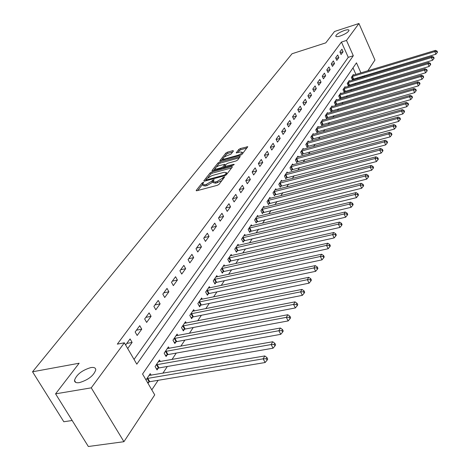 <?xml version="1.0" encoding="UTF-8"?>
<svg xmlns="http://www.w3.org/2000/svg" width="470" height="470" viewBox="0 0 470 470"><rect width="100%" height="100%" fill="white"/><g stroke="black" fill="none" stroke-linecap="round" stroke-linejoin="round"><path stroke-width="0.7" d="M203.216 182.378L202.059 183.059L196.284 190.338L196.16 190.614L196.865 190.738L217.369 185.297L219.055 184.293L224.731 176.814L223.05 177.419L222.334 178.359L216.993 181.526L215.284 181.984L212.969 181.614L212.381 182.378L211.764 181.191L206.442 184.346L204.755 184.798L202.494 184.434L203.71 182.454L203.216 182.378M212.969 181.614L214.161 179.652L212.499 180.257L211.764 181.191M340.292 35.979C345.391 34.063 348.305 32.189 349.034 30.35C348.811 29.534 347.289 29.563 344.463 30.433C339.399 32.342 336.497 34.21 335.762 36.049C335.968 36.86 337.478 36.836 340.292 35.979M79.436 382.621C88.337 379.878 93.788 375.612 95.786 369.825C95.686 367.828 94.006 367.088 90.739 367.605C81.944 370.319 76.522 374.578 74.483 380.365C74.554 382.345 76.205 383.097 79.436 382.621M233.461 150.958L232.862 150.647L227.386 152.186L225.812 153.108L219.843 160.74L240.393 155.317L241.997 154.371L247.772 146.74L240.34 148.543L238.76 149.466L236.21 152.85L240.264 152.004L242.203 152.239C241.756 153.42 240.246 154.466 237.655 155.376L224.601 159.013L222.727 158.772C223.18 157.591 224.689 156.551 227.257 155.641L230.999 154.101L233.461 150.958M360.954 72.897L356.471 62.839L142.557 374.02L154.73 394.876L123.933 441.7L88.348 446.5L55.572 393.848L79.142 363.228L32.542 371.788L292.034 53.75L325.775 42.864L334.54 31.478L358.939 23.5L374.954 60.025L367.863 70.811M55.572 393.848L91.251 387.844L124.344 342.8L136.811 364.168L353.311 55.748L346.49 40.438L358.939 23.5M134.044 359.427L348.264 57.322L341.437 42.059L117.324 344.134L124.344 342.8M341.437 42.059L346.49 40.438M211.694 172.002L210.072 172.96L203.839 180.815L204.421 181.191L224.719 175.721L226.381 174.74L232.421 166.862L231.792 166.509L211.694 172.002L212.293 173.166L210.672 174.129L207.934 177.589M212.017 170.504L218.062 162.884L219.66 161.944L240.264 156.528L237.673 160.006L236.058 160.963L227.903 163.208L226.287 164.165L224.478 166.586L233.719 164.353L234.23 164.424L233.014 165.27L212.605 170.857L212.017 170.504L212.234 170.921M127.687 348.534L132.117 342.43L130.073 338.911L125.625 344.998M137.164 335.48L141.746 329.159L139.749 325.681L135.143 331.979L137.164 335.48M146.634 322.426L151.076 316.31L149.119 312.867L144.66 318.965L146.634 322.426M155.811 309.777L160.117 303.849L158.208 300.442L153.884 306.358L155.811 309.777M164.712 297.516L168.889 291.764L167.014 288.392L162.82 294.132L164.712 297.516M173.342 285.625L177.396 280.038L175.563 276.707L171.491 282.27L173.342 285.625M181.726 274.08L185.656 268.658L183.864 265.362L179.91 270.761L181.726 274.08M189.857 262.871L193.675 257.607L191.919 254.341L188.082 259.593L189.857 262.871M197.758 251.985L201.471 246.868L199.744 243.636L196.013 248.736L197.758 251.985M205.437 241.41L209.044 236.434L207.352 233.238L203.727 238.19L205.437 241.41M212.898 231.123L216.406 226.287L214.749 223.121L211.224 227.944L212.898 231.123M220.154 221.123L223.573 216.417L221.94 213.286L218.515 217.974L220.154 221.123M227.216 211.394L230.541 206.818L228.943 203.716L225.606 208.275L227.216 211.394M234.089 201.924L237.327 197.471L235.752 194.398L232.509 198.839L234.089 201.924M240.781 192.706L243.93 188.364L242.391 185.327L239.224 189.651L240.781 192.706M247.296 183.729L250.363 179.499L248.853 176.485L245.769 180.703L247.296 183.729M253.647 174.981L256.638 170.863L255.145 167.878L252.143 171.985L253.647 174.981M259.834 166.456L262.748 162.438L261.285 159.483L258.359 163.484L259.834 166.456M265.867 158.143L268.711 154.225L267.271 151.299L264.416 155.206L265.867 158.143M271.748 150.036L274.521 146.217L273.105 143.321L270.321 147.128L271.748 150.036M277.488 142.128L280.191 138.403L278.798 135.53L276.084 139.243L277.488 142.128M283.087 134.414L285.731 130.778L284.356 127.934L281.706 131.559L283.087 134.414M288.557 126.882L291.13 123.328L289.784 120.514L287.193 124.051L288.557 126.882M293.891 119.527L296.411 116.061L295.084 113.264L292.557 116.725L293.891 119.527M299.102 112.348L301.564 108.958L300.26 106.191L297.786 109.569L299.102 112.348M304.196 105.327L306.599 102.019L305.312 99.276L302.903 102.578L304.196 105.327M309.172 98.471L311.522 95.234L310.253 92.519L307.897 95.745L309.172 98.471M314.036 91.767L316.334 88.607L315.088 85.91L312.779 89.065L314.036 91.767M318.795 85.217L321.039 82.121L319.812 79.454L317.555 82.538L318.795 85.217M323.442 78.807L325.639 75.782L324.429 73.138L322.226 76.152L323.442 78.807M327.995 72.539L330.146 69.578L328.947 66.957L326.791 69.907L327.995 72.539M332.449 66.405L334.552 63.509L333.371 60.906L331.262 63.797L332.449 66.405M336.802 60.401L338.864 57.569L337.701 54.99L335.633 57.816L336.802 60.401M341.067 54.526L343.082 51.747L341.937 49.191L339.916 51.959L341.067 54.526M151.804 389.865L158.161 380.306M162.861 373.239L167.349 366.477M171.979 359.515L176.256 353.082M180.821 346.214L184.886 340.098M189.387 333.324L193.258 327.502M197.7 320.822L201.383 315.282M205.766 308.69L209.268 303.414M213.591 296.911L216.929 291.894M221.194 285.472L224.366 280.696M228.579 274.363L231.598 269.815M235.758 263.564L238.637 259.234M242.737 253.06L245.475 248.941M249.529 242.843L252.132 238.93M256.138 232.903L258.612 229.178M262.571 223.226L264.927 219.684M268.834 213.803L271.072 210.437M274.932 204.626L277.065 201.418M280.878 195.679L282.905 192.635M286.676 186.96L288.598 184.064M292.328 178.459L294.155 175.709M297.839 170.163L299.578 167.555M303.221 162.074L304.865 159.594M308.467 154.172L310.03 151.822M313.596 146.464L315.076 144.237M318.601 138.932L319.999 136.823M323.489 131.577L324.817 129.579M328.266 124.391L329.523 122.5M332.936 117.365L334.123 115.579M337.501 110.497L338.623 108.811M341.966 103.782L343.024 102.19M346.331 97.214L347.324 95.715M350.602 90.786L351.537 89.376M354.779 84.5L355.661 83.172M357.811 78.66L357.423 77.785M355.919 74.419L352.999 67.897M148.009 383.356L148.949 381.957M151.152 375.224L150.241 373.662L146 379.913M160.335 361.565L159.477 360.061L155.082 366.535L157.045 369.943L158.237 368.174M169.241 348.329L168.425 346.884L164.165 353.158L166.086 356.53L167.244 354.815M177.877 335.498L177.096 334.105L172.966 340.192L174.852 343.523L175.968 341.86M186.261 323.049L185.515 321.703L181.508 327.613L183.347 330.909L184.44 329.3M194.398 310.97L193.687 309.671L189.792 315.405L191.601 318.672L192.653 317.103M202.3 299.237L201.618 297.986L197.841 303.555L199.609 306.787L200.631 305.265M209.972 287.846L209.32 286.635L205.654 292.046L207.388 295.248L208.38 293.768M217.434 276.771L216.811 275.608L213.245 280.86L214.943 284.033L215.912 282.599M224.689 266.008L224.09 264.88L220.624 269.992L222.292 273.129L223.232 271.736M231.745 255.545L231.175 254.452L227.797 259.422L229.436 262.53L230.347 261.173M238.613 245.363L238.061 244.306L234.777 249.141L236.387 252.22L237.274 250.898M245.293 235.452L244.77 234.424L241.574 239.136L243.149 242.179L244.012 240.899M251.803 225.8L251.297 224.807L248.184 229.395L249.734 232.409L250.575 231.158M258.142 216.406L257.654 215.442L254.623 219.907L256.144 222.898L256.967 221.675M264.322 207.246L263.852 206.312L260.897 210.666L262.395 213.627L263.194 212.44M270.344 198.328L269.892 197.418L267.013 201.659L268.482 204.591L269.263 203.434M276.219 189.627L275.778 188.746L272.97 192.882L274.415 195.784L275.179 194.656M281.947 181.144L281.524 180.286L278.786 184.316L280.202 187.195L280.948 186.096M287.534 172.866L287.123 172.032L284.456 175.968L285.848 178.817L286.577 177.742M292.986 164.788L292.593 163.977L289.984 167.819L291.359 170.645L292.07 169.594M298.309 156.904L297.933 156.116L295.383 159.865L296.735 162.667L297.428 161.639M303.508 149.207L303.144 148.438L300.659 152.098L301.987 154.877L302.662 153.872M308.59 141.687L308.232 140.941L305.805 144.519L307.116 147.269L307.774 146.287M313.549 134.344L313.208 133.615L310.835 137.111L312.127 139.831L312.767 138.879M318.402 127.164L318.067 126.454L315.746 129.873L317.021 132.569L317.649 131.635M323.143 120.144L322.82 119.456L320.552 122.793L321.803 125.472L322.42 124.562M327.778 113.288L327.467 112.612L325.246 115.879L326.48 118.528L327.085 117.641M332.313 106.578L332.008 105.92L329.84 109.111L331.056 111.742L331.644 110.873M336.749 100.016L336.45 99.37L334.329 102.495L335.527 105.104L336.103 104.252M341.085 93.595L340.803 92.966L338.723 96.021L339.91 98.612L340.468 97.772M345.332 87.308L345.056 86.697L343.024 89.688L344.193 92.255L344.739 91.433M349.492 81.157L349.228 80.558L347.236 83.49L348.382 86.028L348.922 85.229M353.569 75.129L353.305 74.548L351.354 77.415L352.488 79.935L353.017 79.154M32.542 371.788L63.82 421.755L72.163 420.497M123.933 441.7L91.251 387.844M364.714 75.594L363.897 76.839M362.846 77.15L362.458 76.275M348.264 57.322L353.311 55.748M132.117 342.43L126.759 343.447M141.746 329.159L136.441 330.204M151.076 316.31L145.829 317.368M160.117 303.849L154.924 304.93M168.889 291.764L163.748 292.863M177.396 280.038L172.314 281.154M185.656 268.658L180.621 269.786M193.675 257.607L188.693 258.753M201.471 246.868L196.536 248.025M209.044 236.434L204.162 237.603M216.406 226.287L211.571 227.468M223.573 216.417L218.779 217.604M230.541 206.818L225.8 208.01M237.327 197.471L232.626 198.669M243.93 188.364L239.283 189.575M250.363 179.499L245.775 180.709M256.638 170.863L252.179 172.049M262.748 162.438L258.418 163.613M268.711 154.225L264.504 155.382M274.521 146.217L270.432 147.351M280.191 138.403L276.219 139.519M285.731 130.778L281.859 131.876M291.13 123.328L287.37 124.409M296.411 116.061L292.745 117.124M301.564 108.958L297.998 110.004M306.599 102.019L303.121 103.048M311.522 95.234L308.132 96.244M316.334 88.607L313.032 89.6M321.039 82.121L317.814 83.102M325.639 75.782L322.496 76.745M330.146 69.578L327.073 70.524M334.552 63.509L331.556 64.437M338.864 57.569L335.938 58.486M343.082 51.747L340.227 52.652M202.693 184.822L203.111 185.615L205.372 185.985L204.755 184.798M212.381 182.378L207.064 185.533L205.372 185.985M213.174 182.002L213.586 182.801L215.9 183.177L215.284 181.984M221.928 180.545L215.9 183.177M202.494 184.469L197.717 190.509M231.622 167.902L212.293 173.166M206.001 180.034L205.267 180.962M205.989 179.652L206.395 179.916L224.196 175.116L225.353 174.429L226.464 172.637L224.131 172.29L212.011 175.58L206.759 178.682L205.989 179.652M226.464 172.637L226.875 173.454M213.439 170.628L214.902 168.783M216.177 167.161L218.65 164.036L218.062 162.884M239.359 157.808L220.248 163.096L218.65 164.036M219.513 165.522C216.905 166.439 215.366 167.514 214.896 168.73L216.782 168.994L221.411 167.725L223.033 166.768L224.842 164.347L219.513 165.522M215.049 169.03L215.53 170.052M224.56 166.744L223.726 167.814M222.868 159.054L223.338 160.053M246.868 148.021L240.91 149.689L239.336 150.617L237.708 152.715M232.638 152.016L227.962 153.326L226.393 154.248L224.072 157.186M222.739 158.866L221.364 160.605M147.527 382.533L149.736 381.705L265.133 362.529L263.171 358.839L264.786 355.943L149.019 375.465M146.946 378.52L263.171 358.839L266.29 358.733L267.072 360.208L267.718 359.045L266.931 357.57L266.29 358.733M264.786 355.943L266.931 357.57M267.072 360.208L265.133 362.529M156.445 368.897L159.013 367.922L273.07 348.194L271.155 344.551L272.718 341.749L158.29 361.812M156.281 364.773L271.155 344.551L274.216 344.451L274.979 345.908L275.602 344.786L274.838 343.329L274.216 344.451M272.718 341.749L274.838 343.329M274.979 345.908L273.07 348.194M165.511 355.52L168.007 354.562L280.749 334.335L278.875 330.727L280.384 328.019L167.273 348.576M165.322 351.448L278.875 330.727L281.882 330.633L282.635 332.079L283.234 330.992L282.482 329.546L281.882 330.633M280.384 328.019L282.482 329.546M282.635 332.079L280.749 334.335M174.294 342.542L176.726 341.614L288.18 320.916L286.342 317.356L287.81 314.73L175.986 335.745M174.094 338.529L286.342 317.356L289.303 317.268L290.037 318.695L290.619 317.644L289.884 316.216L289.303 317.268M287.81 314.73L289.884 316.216M290.037 318.695L288.18 320.916M182.818 329.958L185.186 329.047L295.372 307.932L293.574 304.407L294.995 301.863L184.434 323.301M182.601 326.004L293.574 304.407L296.482 304.325L297.204 305.735L297.769 304.719L297.046 303.309L296.482 304.325M294.995 301.863L297.046 303.309M297.204 305.735L295.372 307.932M191.09 317.749L193.393 316.856L302.345 295.348L300.583 291.864L301.957 289.403L192.635 311.216M190.855 313.843L300.583 291.864L303.444 291.788L304.143 293.18L304.689 292.193L303.99 290.801L303.444 291.788M301.957 289.403L303.99 290.801M304.143 293.18L302.345 295.348M199.116 305.894L201.36 305.018L309.096 283.157L307.368 279.709L308.702 277.324L200.596 299.49M198.869 302.04L307.368 279.709L310.182 279.638L310.876 281.019L311.404 280.061L310.717 278.681L310.182 279.638M308.702 277.324L310.717 278.681M310.876 281.019L309.096 283.157M206.912 294.373L209.103 293.521L315.646 271.331L313.954 267.924L315.247 265.609L208.333 288.098M206.653 290.572L313.954 267.924L316.721 267.859L317.397 269.222L317.914 268.294L317.238 266.931L316.721 267.859M315.247 265.609L317.238 266.931M317.397 269.222L315.646 271.331M214.49 283.187L216.623 282.353L321.997 259.863L320.34 256.491L321.598 254.241L215.847 277.024M214.214 279.433L320.34 256.491L323.066 256.426L323.73 257.777L324.23 256.879L323.566 255.527L323.066 256.426M321.598 254.241L323.566 255.527M323.73 257.777L321.997 259.863M221.852 272.306L223.932 271.49L328.166 248.73L326.538 245.393L327.755 243.213L223.156 266.261M221.57 268.599L326.538 245.393L329.223 245.334L329.87 246.674L330.357 245.798L329.705 244.465L329.223 245.334M327.755 243.213L329.705 244.465M329.87 246.674L328.166 248.73M229.013 261.731L231.046 260.932L334.152 237.92L332.56 234.618L333.741 232.503L230.265 255.792M228.72 258.071L332.56 234.618L335.198 234.565L335.839 235.887L336.309 235.041L335.668 233.719L335.198 234.565M333.741 232.503L335.668 233.719M335.839 235.887L334.152 237.92M235.975 251.438L237.961 250.657L339.969 227.421L338.406 224.155L339.552 222.093L237.174 245.61M235.676 247.825L338.406 224.155L341.009 224.102L341.631 225.412L342.089 224.589L341.461 223.279L341.009 224.102M339.552 222.093L341.461 223.279M341.631 225.412L339.969 227.421M242.755 241.421L244.694 240.658L345.62 217.216L344.081 213.979L345.203 211.982L243.907 235.699M242.444 237.849L344.081 213.979L346.649 213.938L347.26 215.231L347.706 214.432L347.095 213.139L346.649 213.938M345.203 211.982L347.095 213.139M347.26 215.231L345.62 217.216M249.353 231.675L351.113 207.293L349.604 204.097L350.69 202.153L250.457 226.047M249.03 228.144L349.604 204.097L352.136 204.056L352.735 205.337L353.17 204.556L352.565 203.275L352.136 204.056M350.69 202.153L352.565 203.275M352.735 205.337L351.113 207.293M255.78 222.175L356.46 197.647L354.979 194.48L356.037 192.588L256.837 216.647M255.451 218.691L354.979 194.48L357.47 194.445L358.058 195.714L358.481 194.95L357.887 193.687L357.47 194.445M356.037 192.588L357.887 193.687M358.058 195.714L356.46 197.647M262.037 212.922L361.659 188.258L360.202 185.127L361.23 183.282L263.053 207.487M261.702 209.479L360.202 185.127L362.658 185.092L363.24 186.349L363.645 185.609L363.069 184.352L362.658 185.092M361.23 183.282L363.069 184.352M363.24 186.349L361.659 188.258M268.141 203.91L366.718 179.123L365.29 176.021L366.289 174.229L269.116 198.563M267.794 200.502L365.29 176.021L367.71 175.992L368.28 177.231L368.68 176.514L368.11 175.275L367.71 175.992M366.289 174.229L368.11 175.275M368.28 177.231L366.718 179.123M274.086 195.121L371.647 170.228L370.243 167.155L371.218 165.411L275.021 189.862M273.734 191.754L370.243 167.155L372.628 167.126L373.192 168.36L373.574 167.661L373.015 166.427L372.628 167.126M371.218 165.411L373.015 166.427M373.192 168.36L371.647 170.228M279.885 186.549L376.447 161.562L375.066 158.519L376.012 156.821L280.784 181.373M279.533 183.218L375.066 158.519L377.416 158.496L377.968 159.712L378.35 159.03L377.798 157.814L377.416 158.496M376.012 156.821L377.798 157.814M377.968 159.712L376.447 161.562M285.537 178.183L381.123 153.12L379.76 150.106L380.688 148.45L286.406 173.095M285.178 174.899L379.76 150.106L382.087 150.089L382.627 151.293L382.997 150.629L382.451 149.425L382.087 150.089M380.688 148.45L382.451 149.425M382.627 151.293L381.123 153.12M291.059 170.022L385.676 144.895L384.343 141.911L385.241 140.295L291.888 165.017M290.695 166.774L384.343 141.911L386.634 141.893L387.168 143.086L387.527 142.439L386.992 141.247L386.634 141.893M385.241 140.295L386.992 141.247M387.168 143.086L385.676 144.895M296.447 162.062L390.123 136.87L388.808 133.915L389.689 132.34L297.246 157.127M296.077 158.842L388.808 133.915L391.069 133.903L391.592 135.084L391.945 134.449L391.422 133.269L391.069 133.903M389.689 132.34L391.422 133.269M391.592 135.084L390.123 136.87M301.705 154.283L394.453 129.05L393.161 126.119L394.019 124.585L302.469 149.425M301.335 151.105L393.161 126.119L395.393 126.107L395.91 127.276L396.251 126.665L395.734 125.49L395.393 126.107M394.019 124.585L395.734 125.49M395.91 127.276L394.453 129.05M306.839 146.687L398.683 121.413L397.409 118.516L398.249 117.018L307.58 141.905M306.464 143.544L397.409 118.516L399.612 118.505L400.123 119.662L400.458 119.063L399.947 117.905L399.612 118.505M398.249 117.018L399.947 117.905M400.123 119.662L398.683 121.413M311.857 139.267L402.808 113.963L401.556 111.096L402.373 109.633L312.568 134.555M311.481 136.159L401.556 111.096L403.73 111.085L404.235 112.236L404.558 111.648L404.059 110.497L403.73 111.085M402.373 109.633L404.059 110.497M404.235 112.236L402.808 113.963M316.762 132.017L406.838 106.696L405.598 103.852L406.397 102.425L317.444 127.376M316.38 128.939L405.598 103.852L407.748 103.841L408.242 104.98L408.559 104.41L408.066 103.271L407.748 103.841M406.397 102.425L408.066 103.271M408.242 104.98L406.838 106.696M321.551 124.932L410.768 99.593L409.552 96.779L410.334 95.381L322.209 120.355M321.169 121.883L409.552 96.779L411.679 96.773L412.161 97.901L412.472 97.337L411.984 96.215L411.679 96.773M410.334 95.381L411.984 96.215M412.161 97.901L410.768 99.593M326.239 118.005L414.611 92.66L413.412 89.87L414.17 88.507L326.867 113.493M325.851 114.991L413.412 89.87L415.509 89.864L415.991 90.98L416.291 90.434L415.815 89.318L415.509 89.864M414.17 88.507L415.815 89.318M415.991 90.98L414.611 92.66M330.815 111.225L418.365 85.887L417.184 83.12L417.924 81.786L331.421 106.784M330.428 108.241L417.184 83.12L419.252 83.114L419.728 84.224L420.021 83.689L419.551 82.585L419.252 83.114M417.924 81.786L419.551 82.585M419.728 84.224L418.365 85.887M335.298 104.599L422.031 79.265L420.867 76.522L421.59 75.224L335.88 100.216M334.91 101.649L420.867 76.522L422.912 76.522L423.382 77.621L423.67 77.098L423.206 75.999L422.912 76.522M421.59 75.224L423.206 75.999M423.382 77.621L422.031 79.265M339.681 98.118L425.614 72.791L424.469 70.077L425.18 68.802L340.239 93.794M339.293 95.193L424.469 70.077L426.49 70.077L426.948 71.164L427.23 70.653L426.772 69.566L426.49 70.077M425.18 68.802L426.772 69.566M426.948 71.164L425.614 72.791M343.97 91.767L429.122 66.464L427.988 63.773L428.681 62.528L344.51 87.502M343.582 88.877L427.988 63.773L429.991 63.773L430.444 64.848L430.72 64.355L430.267 63.274L429.991 63.773M428.681 62.528L430.267 63.274M430.444 64.848L429.122 66.464M348.17 85.558L432.547 60.272L431.431 57.604L432.112 56.388L348.687 81.351M347.777 82.691L431.431 57.604L433.411 57.61L433.857 58.679L434.127 58.192L433.681 57.123L433.411 57.61M432.112 56.388L433.681 57.123M433.857 58.679L432.547 60.272M352.283 79.477L435.902 54.22L434.803 51.577L435.467 50.384L352.776 75.323M351.889 76.633L434.803 51.577L436.759 51.583L437.194 52.64L437.458 52.164L437.024 51.107L436.759 51.583M435.467 50.384L437.024 51.107M437.194 52.64L435.902 54.22M202.582 184.058L202.059 183.059M223.561 178.412L223.05 177.419M213.033 181.297L212.499 180.257M207.064 185.533L206.442 184.346M217.61 182.718L216.993 181.526M222.845 179.352L222.334 178.359M196.525 190.797L196.284 190.338M232.151 167.214L231.792 166.509M204.068 181.25L203.839 180.815M210.672 174.129L210.072 172.96M206.735 180.568L206.395 179.916M224.531 175.774L224.196 175.116M225.776 175.251L225.353 174.429M226.611 174.441L226.105 173.454M220.248 163.096L219.66 161.944M239.882 157.121L239.536 156.434M225.518 167.32L225.195 166.686M233.948 164.8L233.719 164.353M217.105 169.623L216.782 168.994M221.734 168.36L221.411 167.725M223.585 167.849L223.033 166.768M225.212 165.54L224.731 164.588M224.913 159.618L224.601 159.013M237.967 155.987L237.655 155.376M236.51 153.008L236.316 152.615M239.336 150.617L238.76 149.466M240.91 149.689L240.34 148.543M247.39 147.339L247.044 146.652M220.154 160.899L219.954 160.499M226.393 154.248L225.812 153.108M227.962 153.326L227.386 152.186M233.191 151.305L232.862 150.647M149.16 381.869L147.157 378.438M149.736 381.705L147.733 378.268M158.449 368.086L156.492 364.685M159.013 367.922L157.056 364.52M167.449 354.732L165.534 351.366M168.007 354.562L166.092 351.196M176.174 341.778L174.3 338.447M176.726 341.614L174.852 338.282M184.639 329.217L182.801 325.916M185.186 329.047L183.347 325.751M192.853 317.021L191.055 313.76M193.393 316.856L191.59 313.596M200.831 305.189L199.063 301.957M201.36 305.018L199.597 301.787M208.574 293.691L206.847 290.489M209.103 293.521L207.37 290.325M216.1 282.517L214.408 279.35M216.623 282.353L214.925 279.186M223.42 271.654L221.758 268.523M223.932 271.49L222.269 268.358M230.535 261.097L228.902 257.989M231.046 260.932L229.413 257.824M237.462 250.821L235.858 247.749M237.961 250.657L236.357 247.584M244.194 240.822L242.626 237.773M244.694 240.658L243.119 237.614M250.757 231.081L249.212 228.067M251.244 230.923L249.705 227.903M257.143 221.599L255.627 218.615M257.63 221.441L256.115 218.456M263.37 212.364L261.878 209.409M263.852 212.199L262.36 209.244M269.433 203.357L267.971 200.432M269.909 203.199L268.446 200.267M275.35 194.58L273.91 191.684M275.82 194.421L274.38 191.519M281.119 186.02L279.697 183.147M281.583 185.862L280.167 182.989M286.741 177.672L285.349 174.822M287.205 177.513L285.807 174.664M292.234 169.523L290.86 166.703M292.687 169.364L291.318 166.545M297.592 161.568L296.241 158.772M298.045 161.416L296.693 158.619M302.827 153.808L301.493 151.035M303.268 153.649L301.94 150.876M307.932 146.223L306.628 143.473M308.373 146.064L307.069 143.321M312.926 138.809L311.639 136.089M313.361 138.656L312.074 135.936M317.802 131.571L316.539 128.874M318.237 131.418L316.968 128.715M322.573 124.491L321.321 121.818M323.002 124.338L321.75 121.665M327.238 117.571L326.004 114.921M327.661 117.418L326.427 114.768M331.796 110.808L330.58 108.176M332.214 110.656L331.003 108.024M336.256 104.187L335.057 101.579M336.673 104.035L335.474 101.432M340.621 97.707L339.44 95.128M341.032 97.56L339.851 94.975M344.892 91.374L343.729 88.812M345.297 91.221L344.134 88.66M349.069 85.164L347.923 82.626M349.474 85.017L348.329 82.479M353.164 79.089L352.03 76.575M353.563 78.942L352.435 76.422M75.729 382.404L74.483 380.365M335.903 36.366L335.762 36.049M206.336 180.674L205.948 179.922M224.936 167.479L224.537 166.697M225.359 165.358L224.842 164.347M242.767 153.367L242.203 152.239"/></g></svg>
